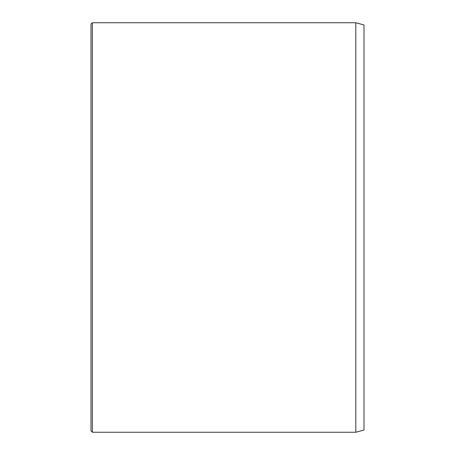 <?xml version="1.0" encoding="UTF-8"?>
<svg xmlns="http://www.w3.org/2000/svg" width="455" height="455" viewBox="0 0 455 455"><rect width="100%" height="100%" fill="white"/><g stroke="black" fill="none" stroke-linecap="round" stroke-linejoin="round"><path stroke-width="0.68" d="M355.81 22.75L355.81 432.25L364 430.055L364 24.945L355.81 22.75L92.365 22.75L92.365 432.25L91 430.885L91 24.115L92.365 22.75M355.81 432.25L92.365 432.25"/></g></svg>
